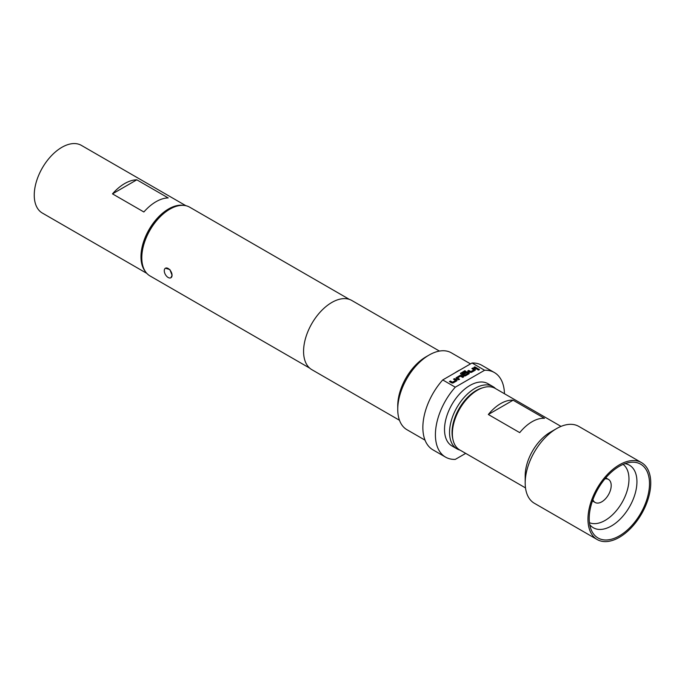 <?xml version="1.0" encoding="UTF-8"?>
<svg xmlns="http://www.w3.org/2000/svg" width="685" height="685" viewBox="0 0 685 685"><rect width="100%" height="100%" fill="white"/><g stroke="black" fill="none" stroke-linecap="round" stroke-linejoin="round"><path stroke-width="1.03" d="M479.346 369.617A0.822 0.48 0 0 0 477.719 369.617M479.115 369.206A0.822 0.48 0 0 0 477.95 369.883A0.822 0.48 0 0 0 479.115 369.206M592.902 499.699A13.315 7.689 120 0 0 595.119 502.473A13.315 7.689 120 0 0 601.781 501.814A13.315 7.689 120 0 0 610.481 490.075A13.315 7.689 120 0 0 608.443 479.406A13.315 7.689 120 0 0 604.932 478.875M619.36 535.884A42.616 24.609 120 0 0 648.995 490.289A42.616 24.609 120 0 0 630.114 462.375A42.616 24.609 120 0 0 619.36 466.288A42.616 24.609 120 0 0 591.206 529.753A42.616 24.609 120 0 0 619.36 535.884M165.41 268.22L169.88 269.573L172.055 275.242A5.506 3.177 60 0 1 170.916 277.759A5.506 3.177 60 0 1 168.159 277.485A5.506 3.177 60 0 1 164.272 270.746A5.506 3.177 60 0 1 165.41 268.22A5.506 3.177 60 0 1 169.649 269.702A5.506 3.177 60 0 1 172.055 275.242L170.916 277.759M561.015 426.395L495.238 388.412A35.517 20.507 120 0 0 477.479 390.176L476.221 390.895A33.736 19.48 120 0 0 452.365 432.218L452.365 433.665A35.517 20.507 120 0 0 459.721 449.925L525.506 487.908M641.554 462.64L578.774 426.395A44.388 25.628 120 0 0 556.58 428.596L550.303 432.218A35.517 20.507 120 0 0 525.189 475.715L525.189 482.959A44.388 25.628 120 0 0 534.386 503.287L597.166 539.532A44.388 25.628 120 0 0 631.373 527.638A44.388 25.628 120 0 0 650.75 482.959A44.388 25.628 120 0 0 641.554 462.64A44.388 25.628 120 0 0 607.347 474.534A44.388 25.628 120 0 0 587.97 519.213A44.388 25.628 120 0 0 597.166 539.532M482.368 387.907A34.181 19.737 120 0 0 476.221 390.536A34.181 19.737 120 0 0 452.845 439.042M460.029 450.105A35.954 20.764 -60 0 1 456.989 448.863A35.954 20.764 -60 0 1 451.475 420.051A35.954 20.764 -60 0 1 474.962 388.361A35.954 20.764 -60 0 1 492.943 386.58A35.954 20.764 -60 0 1 495.538 388.592M456.989 448.863L451.963 445.961A35.954 20.764 -60 0 1 446.449 417.148A35.954 20.764 -60 0 1 469.944 385.458A35.954 20.764 -60 0 1 487.925 383.677L492.943 386.58M145.288 271.414A39.062 22.554 -60 0 1 140.973 256.789A39.062 22.554 -60 0 1 155.298 220.561A39.062 22.554 -60 0 1 183.417 205.372M146.821 273.375L42.342 213.052A39.062 22.554 -60 0 1 34.25 195.174A39.062 22.554 -60 0 1 51.298 155.855A39.062 22.554 -60 0 1 81.404 145.391L185.892 205.714M141.795 257.766L141.795 256.318A37.915 21.886 -60 0 1 168.596 209.884L169.854 209.165A39.687 22.913 120 0 0 141.795 257.766A39.687 22.913 120 0 0 150.015 275.935L309.68 368.119M397.745 409.382L397.745 405.76A39.953 23.067 120 0 1 425.993 356.825A39.953 23.067 120 0 0 425.993 356.825L429.135 355.018A44.388 25.628 120 0 0 397.745 409.382A44.388 25.628 120 0 0 406.941 429.709L425.017 440.147M504.46 393.738A48.832 28.196 120 0 0 494.356 372.529L481.803 365.285A48.832 28.196 120 0 0 472.042 363.007L460.192 369.849A44.388 25.628 120 0 0 457.392 371.33A44.388 25.628 120 0 0 454.583 373.094L442.733 379.935A48.832 28.196 120 0 0 432.971 449.865L445.524 457.109A48.832 28.196 120 0 0 455.285 459.387L465.697 453.376M439.436 351.071L351.807 300.484A39.953 23.067 120 0 0 331.831 302.462A39.953 23.067 120 0 0 305.724 337.662A39.953 23.067 120 0 0 311.855 369.677L399.483 420.273M349.367 299.379L189.702 207.195A39.687 22.913 120 0 0 169.854 209.165L168.596 209.884M494.356 372.529A48.832 28.196 120 0 0 484.603 370.26L455.285 387.179A48.832 28.196 120 0 0 445.524 457.109M455.285 387.179L442.733 379.935M470.518 363.889L451.329 352.818A44.388 25.628 120 0 0 429.135 355.018L425.993 356.825M472.042 363.007L484.603 370.26M460.192 369.849L454.583 373.094M455.594 380.363L452.545 382.196L450.353 380.997L449.411 381.545L451.603 382.812A1.242 0.719 0 0 0 453.367 382.812L456.655 380.911A1.242 0.719 0 0 0 457.023 380.398A1.242 0.719 0 0 0 456.655 379.892L454.463 378.625L453.521 379.173L455.594 380.363M456.407 377.503A1.242 0.719 0 0 0 456.047 378.009A1.242 0.719 0 0 0 456.407 378.514L458.608 379.79L459.549 379.242L457.477 377.974L460.517 376.219L462.717 377.409L463.659 376.87L461.459 375.603A1.242 0.719 0 0 0 459.703 375.603L456.407 377.649A1.242 0.719 0 0 0 456.047 378.086M460.868 373.008A1.242 0.719 0 0 0 460.5 373.513A1.242 0.719 0 0 0 460.868 374.019L463.848 375.748A1.242 0.719 0 0 0 465.603 375.748L468.9 373.839A1.242 0.719 0 0 0 469.268 373.334A1.242 0.719 0 0 0 468.9 372.828L467.581 372.066A1.242 0.719 0 0 0 465.826 372.066L463.128 373.625L464.07 374.164L466.742 372.623L467.966 373.274L464.892 375.072L462.007 373.453L465.766 371.27L464.824 370.722L460.868 373.154A1.242 0.719 0 0 0 460.508 373.59M473.951 369.763L470.912 371.595L468.711 370.397L467.769 370.945L469.97 372.212A1.242 0.719 0 0 0 471.725 372.212L475.022 370.311A1.242 0.719 0 0 0 475.39 369.797A1.242 0.719 0 0 0 475.022 369.292L472.821 368.025L471.879 368.564L473.951 369.763M476.965 369.181L477.907 368.641L474.833 366.86L473.892 367.408L476.965 369.181M168.21 197.931A39.062 22.554 120 0 0 143.876 211.982L112.486 193.864L136.82 179.812L168.21 197.931M112.486 193.864A39.062 22.554 -60 0 1 136.82 179.812M556.58 428.596A44.388 25.628 120 0 0 525.189 482.959M477.479 390.176A35.517 20.507 120 0 0 452.365 433.665M513.091 400.203L544.481 418.329A35.517 20.507 120 0 0 519.718 432.629L488.328 414.502A35.517 20.507 -60 0 1 513.091 400.203L488.328 414.502M477.787 368.71L474.833 366.86M474.833 367.006L474.02 367.477M473.951 369.909L470.912 371.741L468.711 370.397M468.711 370.542L467.898 371.013M475.381 369.874A1.242 0.719 0 0 0 475.022 369.438L472.821 368.025M472.821 368.17L472.008 368.641M465.637 371.339L464.824 370.722M464.824 370.868L460.868 373.154M469.259 373.402A1.242 0.719 0 0 0 468.9 372.974L467.581 372.212A1.242 0.719 0 0 0 465.826 372.212L463.248 373.693M467.941 373.385L464.892 375.217L462.032 373.565M463.531 376.938L461.459 375.748A1.242 0.719 0 0 0 459.703 375.748L456.407 377.649M459.421 379.31L457.477 378.12M455.594 380.509L452.545 382.341L450.353 380.997M450.353 381.143L449.531 381.613M457.015 380.475A1.242 0.719 0 0 0 456.655 380.038L454.463 378.625M454.463 378.771L453.65 379.242M589.46 522.689A33.736 19.48 120 0 0 605.12 520.412A33.736 19.48 120 0 0 626.835 491.744A33.736 19.48 120 0 0 623.119 464.396M624.943 463.668A36.117 20.85 -60 0 1 635.945 490.451A36.117 20.85 -60 0 1 611.397 525.977A36.117 20.85 -60 0 1 589.751 524.624M605.78 477.865L608.443 479.406M592.456 500.932L595.119 502.473"/></g></svg>
